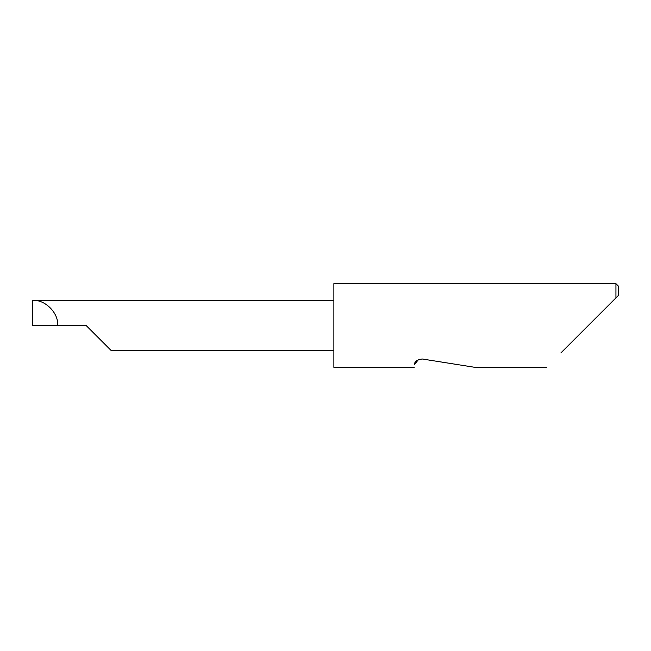 <?xml version="1.0" encoding="UTF-8"?>
<svg xmlns="http://www.w3.org/2000/svg" width="651" height="651" viewBox="0 0 651 651"><rect width="100%" height="100%" fill="white"/><g stroke="black" fill="none" stroke-linecap="round" stroke-linejoin="round"><path stroke-width="0.98" d="M418.536 359.433L414.671 364.405C414.052 368.311 414.052 368.311 414.671 364.405C414.313 361.712 416.803 359.905 422.141 358.978L474.986 367.351L422.141 358.978M560.837 352.98L615.936 297.881L615.936 283.649L333.873 283.649L333.873 367.351L414.207 367.351M86.119 325.5L111.231 350.612L86.119 325.5L111.231 350.612L86.119 325.5L57.662 325.5C58.785 313.074 44.976 299.265 32.55 300.388L333.873 300.388M57.662 325.5L32.55 325.5L32.55 300.388M618.45 295.367L615.936 297.881L618.45 295.367L618.45 286.163L615.936 283.649M546.466 367.351L474.986 367.351M111.231 350.612L333.873 350.612"/></g></svg>
